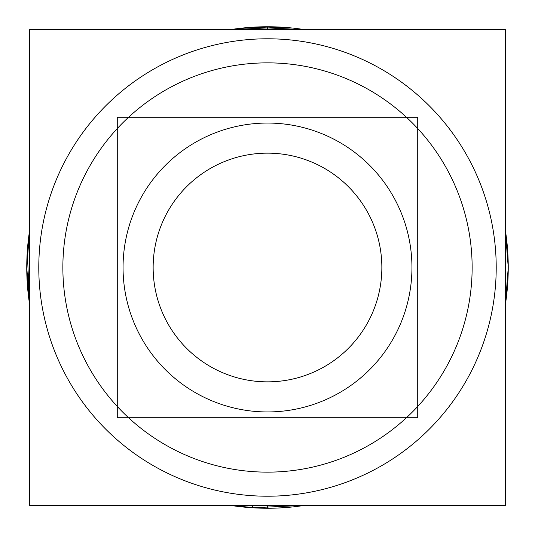 <?xml version="1.0" encoding="UTF-8"?>
<svg xmlns="http://www.w3.org/2000/svg" width="535" height="535" viewBox="0 0 535 535"><rect width="100%" height="100%" fill="white"/><g stroke="black" fill="none" stroke-linecap="round" stroke-linejoin="round"><path stroke-width="0.8" d="M254.653 63.264A204.637 204.637 0 0 1 472.137 267.5A204.637 204.637 0 0 1 254.653 471.736M280.347 471.736A204.637 204.637 0 0 1 62.862 267.5A204.637 204.637 0 0 1 280.347 63.264M505.361 505.361L29.639 505.361L29.639 29.639L505.361 29.639L505.361 505.361M272.195 26.797L282.614 27.225A240.75 240.75 0 0 0 230.317 29.639L252.386 27.225L252.533 29.639M252.386 507.748L252.533 505.361M282.614 507.748L282.467 505.361M230.317 29.639L282.614 27.225L282.467 29.639M274.977 508.136L282.614 507.775A240.75 240.75 0 0 1 230.317 505.361L252.386 507.775A240.75 240.75 0 0 0 304.683 505.361L252.386 507.775L304.683 505.361M29.639 304.683A240.75 240.75 0 0 1 29.639 230.317L26.75 267.5L29.639 304.683L27.265 251.778L29.639 230.297M252.386 27.225A240.75 240.75 0 0 1 304.683 29.639L252.386 27.225L304.683 29.639M505.361 230.317A240.75 240.75 0 0 1 505.361 304.683L508.25 267.5L505.361 230.317L508.25 267.5L505.361 304.683M417.728 417.728L117.272 417.728L117.272 117.272L417.728 117.272L417.728 417.728M258.432 123.338A144.45 144.45 0 0 1 411.95 267.5A144.45 144.45 0 0 1 258.432 411.662M276.568 411.662A144.45 144.45 0 0 1 123.05 267.5A144.45 144.45 0 0 1 276.568 123.338M267.5 496.212A228.712 228.712 0 0 0 496.212 267.5A228.712 228.712 0 0 0 267.5 38.787A228.712 228.712 0 0 0 38.787 267.5A228.712 228.712 0 0 0 267.5 496.212A228.712 228.712 0 0 1 38.787 267.5A228.712 228.712 0 0 1 267.5 38.787A228.712 228.712 0 0 1 496.212 267.5A228.712 228.712 0 0 1 267.5 496.212M267.5 505.361L267.5 508.25M267.5 29.639L267.5 26.75M267.5 381.856A114.356 114.356 0 0 1 153.144 267.5A114.356 114.356 0 0 1 267.5 153.144A114.356 114.356 0 0 1 381.856 267.5A114.356 114.356 0 0 1 267.5 381.856A114.356 114.356 0 0 0 381.856 267.5A114.356 114.356 0 0 0 267.5 153.144A114.356 114.356 0 0 0 153.144 267.5A114.356 114.356 0 0 0 267.5 381.856M258.191 508.069L230.317 505.361"/></g></svg>
